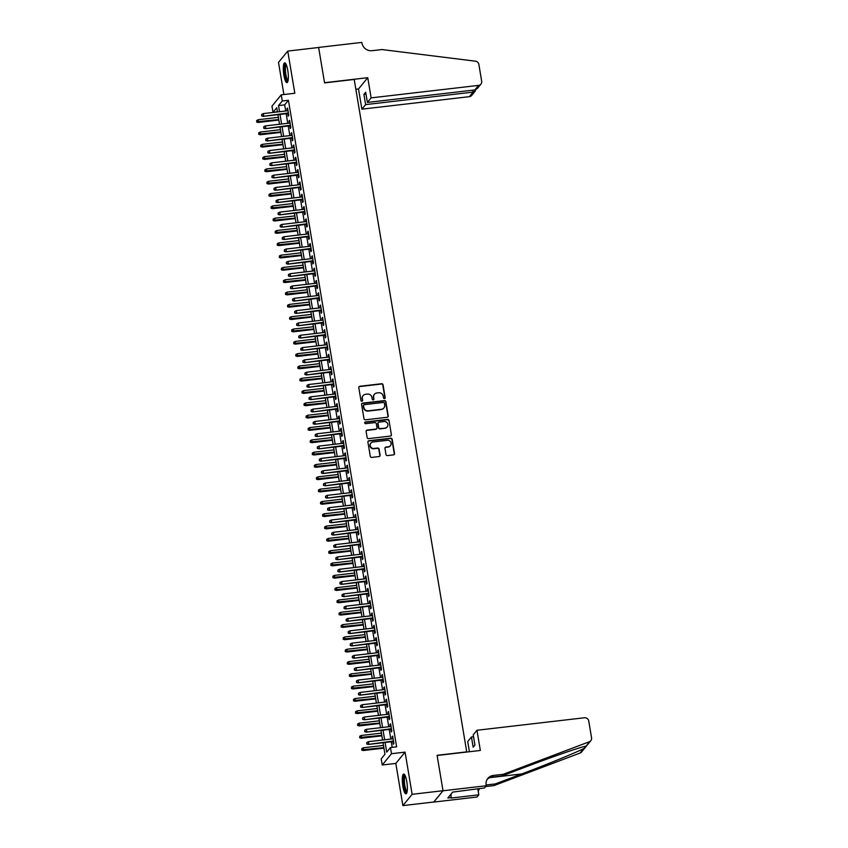 <?xml version="1.0" encoding="UTF-8"?>
<svg xmlns="http://www.w3.org/2000/svg" width="848" height="848" viewBox="0 0 848 848"><rect width="100%" height="100%" fill="white"/><g stroke="black" fill="none" stroke-linecap="round" stroke-linejoin="round"><path stroke-width="1.27" d="M384.483 398.592A0.88 0.837 39.3 0 0 385.183 397.648L383.042 384.801A1.251 1.187 39.3 0 0 381.621 383.731L359.796 386.275A1.251 1.187 39.3 0 0 358.789 387.621L360.941 400.468A0.88 0.837 39.3 0 0 362.467 400.924A0.88 0.837 39.3 0 0 362.637 400.267L362.361 398.602A4.007 3.816 39.3 0 1 365.594 394.288L367.407 394.076A4.007 3.816 39.3 0 1 371.933 397.489L372.219 399.154A0.88 0.837 39.3 0 0 373.745 399.609A0.88 0.837 39.3 0 0 373.915 398.952L373.629 397.299A4.007 3.816 39.3 0 1 376.862 392.974L378.685 392.762A4.007 3.816 39.3 0 1 383.211 396.186L383.487 397.839A0.88 0.837 39.3 0 0 384.483 398.592M384.875 398.433A0.88 0.837 39.3 0 0 384.939 397.945L382.787 385.109A1.251 1.187 39.3 0 0 381.367 384.038L359.552 386.582A1.251 1.187 39.3 0 0 358.927 386.847M362.319 401.062A0.88 0.837 39.3 0 0 362.382 400.574L362.361 398.602M373.597 399.747A0.88 0.837 39.3 0 0 373.661 399.26L373.629 397.299M406.775 781.559A9.964 2.268 -96.6 0 0 403.68 774.054A9.964 2.268 -96.6 0 0 402.874 786.329A9.964 2.268 -96.6 0 0 405.98 793.834A9.964 2.268 -96.6 0 0 406.775 781.559M287.769 70.363A9.964 2.268 -96.6 0 0 284.663 62.847A9.964 2.268 -96.6 0 0 283.868 75.122A9.964 2.268 -96.6 0 0 286.963 82.638A9.964 2.268 -96.6 0 0 287.769 70.363M385.988 454.517A1.251 1.187 39.3 0 0 387.409 455.588L393.525 454.878A1.251 1.187 39.3 0 0 394.532 453.521L392.147 439.264A1.251 1.187 39.3 0 0 390.737 438.193L368.912 440.727A1.251 1.187 39.3 0 0 367.905 442.084L370.29 456.341A1.251 1.187 39.3 0 0 371.7 457.411L379.098 456.553A1.251 1.187 39.3 0 0 380.105 455.206L379.088 449.101A1.251 1.187 39.3 0 0 377.678 448.03L374.01 448.454A3.35 3.191 39.3 0 1 370.873 443.101A3.35 3.191 39.3 0 1 372.929 441.988L387.292 440.313A3.35 3.191 39.3 0 1 390.43 445.677A3.35 3.191 39.3 0 1 388.373 446.779L385.978 447.066A1.251 1.187 39.3 0 0 384.971 448.412L385.988 454.517M443.006 790.718L433.763 802.007L402.885 805.6L412.139 794.311L443.006 790.718L437.091 755.314L466.729 751.858L354.21 79.447L324.561 82.892L318.636 47.488L287.758 51.081L294.818 93.259L281.229 94.838L282.267 100.997L288.437 100.287L396.631 746.834L390.462 747.554L391.49 753.713L382.236 765.002L381.208 758.843L384.96 754.264L383.031 742.721M412.139 794.311L405.079 752.123L391.49 753.713M387.239 417.28A1.251 1.187 39.3 0 0 388.246 415.933L385.861 401.666A1.251 1.187 39.3 0 0 384.441 400.595L362.626 403.139A1.251 1.187 39.3 0 0 361.608 404.485L364.004 418.753A1.251 1.187 39.3 0 0 365.414 419.813L387.239 417.28M388.999 420.46L391.394 434.727A1.251 1.187 39.3 0 1 390.377 436.073L368.562 438.617A1.251 1.187 39.3 0 1 367.142 437.547L366.124 431.441A1.251 1.187 39.3 0 1 367.131 430.095L375.982 429.067A1.251 1.187 39.3 0 0 376.989 427.71L376.311 423.661A1.251 1.187 39.3 0 0 374.901 422.601L365.689 423.671A0.88 0.837 39.3 0 1 364.863 422.262A0.88 0.837 39.3 0 1 365.403 421.975L387.589 419.389A1.251 1.187 39.3 0 1 388.999 420.46L391.394 434.727M287.758 51.081L278.504 62.381L283.889 94.531M287.716 113.505L288.161 116.187L288.786 115.423L287.557 108.035L286.931 108.798L287.26 110.802M289.772 125.822L290.228 128.504L290.853 127.741L289.613 120.352L288.988 121.116L289.327 123.119M291.839 138.139L292.284 140.821L292.91 140.058L291.68 132.67L291.055 133.433L291.383 135.436M293.896 150.456L294.351 153.138L294.977 152.375L293.737 144.987L293.111 145.75L293.45 147.753M295.963 162.774L296.408 165.455L297.033 164.692L295.793 157.293L295.168 158.057L295.507 160.06M298.019 175.08L298.464 177.762L299.09 176.999L297.86 169.611L297.235 170.374L297.563 172.377M300.086 187.397L300.531 190.079L301.157 189.316L299.916 181.928L299.291 182.691L299.63 184.694M302.142 199.715L302.588 202.396L303.213 201.633L301.983 194.245L301.358 195.008L301.687 197.012M304.199 212.032L304.655 214.714L305.28 213.95L304.04 206.562L303.414 207.325L303.754 209.329M306.266 224.349L306.711 227.031L307.336 226.268L306.096 218.879L305.471 219.632L305.81 221.646M308.322 236.656L308.778 239.337L309.403 238.574L308.163 231.186L307.538 231.949L307.877 233.953M310.389 248.973L310.834 251.655L311.46 250.891L310.22 243.503L309.594 244.266L309.933 246.27M312.446 261.29L312.891 263.972L313.516 263.209L312.287 255.82L311.661 256.584L311.99 258.587M314.502 273.607L314.958 276.289L315.583 275.526L314.343 268.138L313.718 268.901L314.057 270.904M316.569 285.924L317.014 288.606L317.64 287.843L316.41 280.455L315.785 281.218L316.113 283.221M318.625 298.242L319.081 300.913L319.707 300.15L318.466 292.761L317.841 293.525L318.18 295.528M320.692 310.548L321.138 313.23L321.763 312.467L320.523 305.079L319.897 305.842L320.237 307.845M322.749 322.865L323.205 325.547L323.819 324.784L322.59 317.396L321.964 318.159L322.293 320.162M324.816 335.183L325.261 337.864L325.886 337.101L324.646 329.713L324.021 330.476L324.36 332.48M326.872 347.5L327.317 350.182L327.943 349.418L326.713 342.03L326.088 342.793L326.416 344.797M328.929 359.817L329.384 362.499L330.01 361.736L328.77 354.337L328.144 355.1L328.483 357.103M330.996 372.124L331.441 374.805L332.066 374.042L330.837 366.654L330.211 367.417L330.54 369.421M333.052 384.441L333.508 387.123L334.133 386.359L332.893 378.971L332.268 379.734L332.607 381.738M335.119 396.758L335.564 399.44L336.19 398.677L334.949 391.288L334.324 392.052L334.663 394.055M337.175 409.075L337.621 411.757L338.246 410.994L337.016 403.606L336.391 404.369L336.72 406.372M339.242 421.392L339.688 424.074L340.313 423.311L339.073 415.923L338.447 416.686L338.787 418.689M341.299 433.699L341.744 436.381L342.369 435.618L341.14 428.229L340.514 428.993L340.843 430.996M343.355 446.016L343.811 448.698L344.436 447.935L343.196 440.547L342.571 441.31L342.91 443.313M345.422 458.333L345.867 461.015L346.493 460.252L345.253 452.864L344.627 453.627L344.966 455.63M347.479 470.651L347.934 473.332L348.56 472.569L347.32 465.181L346.694 465.944L347.033 467.948M349.546 482.968L349.991 485.65L350.616 484.886L349.376 477.498L348.751 478.261L349.09 480.265M351.602 495.285L352.047 497.956L352.673 497.204L351.443 489.805L350.818 490.568L351.146 492.571M353.658 507.592L354.114 510.273L354.74 509.51L353.499 502.122L352.874 502.885L353.213 504.889M355.725 519.909L356.171 522.591L356.796 521.827L355.566 514.439L354.941 515.202L355.27 517.206M357.782 532.226L358.238 534.908L358.863 534.145L357.623 526.756L356.997 527.52L357.337 529.523M359.849 544.543L360.294 547.225L360.919 546.462L359.679 539.074L359.054 539.837L359.393 541.84M361.905 556.86L362.361 559.542L362.976 558.779L361.746 551.38L361.121 552.143L361.449 554.157M363.972 569.167L364.417 571.849L365.043 571.086L363.803 563.697L363.177 564.461L363.516 566.464M366.029 581.484L366.474 584.166L367.099 583.403L365.87 576.015L365.244 576.778L365.573 578.781M368.085 593.801L368.541 596.483L369.166 595.72L367.926 588.332L367.301 589.095L367.64 591.098M370.152 606.119L370.597 608.8L371.223 608.037L369.993 600.649L369.368 601.412L369.696 603.416M372.208 618.436L372.664 621.118L373.29 620.354L372.049 612.966L371.424 613.729L371.763 615.733M374.275 630.753L374.721 633.424L375.346 632.661L374.106 625.273L373.48 626.036L373.82 628.039M376.332 643.06L376.777 645.741L377.402 644.978L376.173 637.59L375.547 638.353L375.876 640.357M378.399 655.377L378.844 658.059L379.469 657.295L378.229 649.907L377.604 650.67L377.943 652.674M380.455 667.694L380.9 670.376L381.526 669.613L380.296 662.224L379.671 662.988L379.999 664.991M382.512 680.011L382.967 682.693L383.593 681.93L382.353 674.542L381.727 675.305L382.066 677.308M384.579 692.328L385.024 695.01L385.649 694.247L384.409 686.848L383.784 687.611L384.123 689.615M386.635 704.635L387.091 707.317L387.716 706.554L386.476 699.165L385.851 699.929L386.19 701.932M388.702 716.952L389.147 719.634L389.773 718.871L388.532 711.483L387.907 712.246L388.246 714.249M390.758 729.269L391.204 731.951L391.829 731.188L390.599 723.8L389.974 724.563L390.303 726.566M288.437 100.287L284.684 104.866L285.712 110.982M286.168 113.685L287.769 123.299M288.225 126.002L289.836 135.616M290.292 138.319L291.892 147.934M292.348 150.637L293.959 160.24M294.404 162.954L296.016 172.557M296.471 175.26L298.083 184.875M298.528 187.578L300.139 197.192M300.595 199.895L302.195 209.509M302.651 212.212L304.262 221.826M304.718 224.529L306.319 234.133M306.775 236.836L308.386 246.45M308.831 249.153L310.442 258.767M310.898 261.47L312.499 271.084M312.954 273.787L314.566 283.402M315.021 286.105L316.622 295.708M317.078 298.422L318.689 308.025M319.134 310.728L320.745 320.343M321.201 323.046L322.812 332.66M323.258 335.363L324.869 344.977M325.325 347.68L326.925 357.294M327.381 359.997L328.992 369.601M329.448 372.304L331.049 381.918M331.504 384.621L333.116 394.235M333.561 396.938L335.172 406.552M335.628 409.255L337.239 418.87M337.684 421.573L339.295 431.176M339.751 433.89L341.352 443.493M341.808 446.196L343.419 455.811M343.875 458.514L345.475 468.128M345.931 470.831L347.542 480.445M347.987 483.148L349.599 492.752M350.054 495.465L351.655 505.069M352.111 507.772L353.722 517.386M354.178 520.089L355.778 529.703M356.234 532.406L357.845 542.02M358.291 544.723L359.902 554.338M360.358 557.041L361.969 566.644M362.414 569.347L364.025 578.961M364.481 581.664L366.082 591.279M366.537 593.982L368.149 603.596M368.604 606.299L370.205 615.913M370.661 618.616L372.272 628.22M372.717 630.933L374.328 640.537M374.784 643.24L376.395 652.854M376.841 655.557L378.452 665.171M378.908 667.874L380.508 677.488M380.964 680.191L382.575 689.795M383.031 692.509L384.632 702.112M385.087 704.815L386.699 714.429M387.144 717.132L388.755 726.747M389.211 729.45L390.811 739.064M391.267 741.767L392.2 747.342M392.815 741.587L393.271 744.268L393.896 743.505L392.656 736.117L392.03 736.88L392.37 738.884M405.079 752.123L395.825 763.423L402.885 805.6M395.825 763.423L382.236 765.002M277.444 111.777L273.014 112.296L271.985 106.138L281.229 94.838M385.098 742.488L386.709 752.134L390.462 747.554M282.267 100.997L278.515 105.576L279.533 111.703M279.988 114.406L281.6 124.02M282.055 126.723L283.656 136.337M284.112 139.04L285.723 148.644M286.168 151.357L287.779 160.961M288.235 163.664L289.846 173.278M290.292 175.981L291.903 185.595M292.359 188.298L293.959 197.913M294.415 200.616L296.026 210.23M296.471 212.933L298.083 222.536M298.538 225.239L300.15 234.854M300.595 237.557L302.206 247.171M302.662 249.874L304.262 259.488M304.718 262.191L306.329 271.805M306.785 274.508L308.386 284.112M308.842 286.825L310.453 296.429M310.898 299.132L312.509 308.746M312.965 311.449L314.576 321.063M315.021 323.766L316.633 333.381M317.088 336.084L318.689 345.687M319.145 348.401L320.756 358.004M321.212 360.707L322.812 370.322M323.268 373.025L324.879 382.639M325.325 385.342L326.936 394.956M327.392 397.659L329.003 407.273M329.448 409.976L331.059 419.58M331.515 422.283L333.116 431.897M333.571 434.6L335.183 444.214M335.628 446.917L337.239 456.531M337.695 459.234L339.306 468.849M339.751 471.552L341.362 481.155M341.818 483.869L343.419 493.472M343.875 496.175L345.486 505.79M345.942 508.493L347.542 518.107M347.998 520.81L349.609 530.424M350.054 533.127L351.666 542.741M352.121 545.444L353.733 555.048M354.178 557.751L355.789 567.365M356.245 570.068L357.845 579.682M358.301 582.385L359.912 591.999M360.368 594.702L361.969 604.317M362.425 607.02L364.036 616.623M364.481 619.337L366.092 628.94M366.548 631.643L368.159 641.258M368.604 643.961L370.216 653.575M370.671 656.278L372.272 665.892M372.728 668.595L374.339 678.199M374.784 680.912L376.395 690.516M376.851 693.219L378.462 702.833M378.908 705.536L380.519 715.15M380.975 717.853L382.575 727.467M383.031 730.17L384.642 739.785M277.466 111.947L276.766 107.717L273.014 112.296M382.575 740.018L380.964 730.414M380.508 727.701L378.908 718.097M378.452 715.394L376.841 705.78M376.395 703.077L374.784 693.463M374.328 690.76L372.717 681.145M372.272 678.442L370.661 668.828M370.205 666.125L368.604 656.522M368.149 653.819L366.537 644.204M366.082 641.501L364.481 631.887M364.025 629.184L362.414 619.57M361.969 616.867L360.358 607.253M359.902 604.55L358.291 594.946M357.845 592.233L356.234 582.629M355.778 579.926L354.178 570.312M353.722 567.609L352.111 557.995M351.666 555.292L350.054 545.677M349.599 542.974L347.987 533.371M347.542 530.657L345.931 521.054M345.475 518.351L343.875 508.736M343.419 506.033L341.808 496.419M341.352 493.716L339.751 484.102M339.295 481.399L337.684 471.785M337.239 469.082L335.628 459.478M335.172 456.775L333.561 447.161M333.116 444.458L331.504 434.844M331.049 432.141L329.448 422.527M328.992 419.824L327.381 410.209M326.925 407.506L325.325 397.903M324.869 395.189L323.258 385.586M322.812 382.883L321.201 373.268M320.745 370.565L319.134 360.951M318.689 358.248L317.078 348.634M316.622 345.931L315.021 336.317M314.566 333.614L312.954 324.01M312.509 321.307L310.898 311.693M310.442 308.99L308.831 299.376M308.386 296.673L306.775 287.059M306.319 284.356L304.718 274.741M304.262 272.038L302.651 262.435M302.195 259.721L300.595 250.118M300.139 247.415L298.528 237.8M298.083 235.097L296.471 225.483M296.016 222.78L294.404 213.166M293.959 210.463L292.348 200.859M291.892 198.146L290.292 188.542M289.836 185.839L288.225 176.225M287.769 173.522L286.168 163.908M285.712 161.205L284.101 151.591M283.656 148.888L282.045 139.273M281.589 136.57L279.978 126.967M279.533 124.264L277.921 114.65M284.684 104.866L278.515 105.576M286.931 108.798L287.663 108.714M288.988 121.116L289.73 121.031M291.055 133.433L291.786 133.348M293.111 145.75L293.853 145.665M295.168 158.057L295.91 157.972M297.235 170.374L297.966 170.289M299.291 182.691L300.033 182.606M301.358 195.008L302.089 194.923M303.414 207.325L304.156 207.241M305.471 219.632L306.213 219.547M307.538 231.949L308.28 231.864M309.594 244.266L310.336 244.182M311.661 256.584L312.393 256.499M313.718 268.901L314.46 268.816M315.785 281.218L316.516 281.123M317.841 293.525L318.583 293.44M319.897 305.842L320.639 305.757M321.964 318.159L322.706 318.074M324.021 330.476L324.763 330.391M326.088 342.793L326.819 342.709M328.144 355.1L328.886 355.015M330.211 367.417L330.943 367.332M332.268 379.734L333.01 379.65M334.324 392.052L335.066 391.967M336.391 404.369L337.122 404.284M338.447 416.686L339.189 416.591M340.514 428.993L341.246 428.908M342.571 441.31L343.313 441.225M344.627 453.627L345.369 453.542M346.694 465.944L347.436 465.859M348.751 478.261L349.493 478.166M350.818 490.568L351.549 490.483M352.874 502.885L353.616 502.8M354.941 515.202L355.672 515.118M356.997 527.52L357.739 527.435M359.054 539.837L359.796 539.752M361.121 552.143L361.863 552.059M363.177 564.461L363.919 564.376M365.244 576.778L365.976 576.693M367.301 589.095L368.043 589.01M369.368 601.412L370.099 601.327M371.424 613.729L372.166 613.634M373.48 626.036L374.222 625.951M375.547 638.353L376.279 638.268M377.604 650.67L378.346 650.586M379.671 662.988L380.402 662.903M381.727 675.305L382.469 675.22M383.784 687.611L384.526 687.527M385.851 699.929L386.593 699.844M387.907 712.246L388.649 712.161M389.974 724.563L390.705 724.478M392.03 736.88L392.772 736.795M374.286 394.458A4.007 3.816 39.3 0 0 373.385 397.595M363.018 395.772A4.007 3.816 39.3 0 0 362.107 398.91M387.865 417.004A1.251 1.187 39.3 0 0 387.992 416.23L385.607 401.973A1.251 1.187 39.3 0 0 384.197 400.903L362.372 403.436A1.251 1.187 39.3 0 0 361.746 403.712M384.388 403.192A0.88 0.837 39.3 0 0 383.391 402.44L364.237 404.676A0.88 0.837 39.3 0 0 363.527 405.62L363.824 407.369A4.007 3.816 39.3 0 0 368.35 410.792L381.441 409.266A4.007 3.816 39.3 0 0 384.674 404.941L384.388 403.192M363.601 405.132A0.88 0.837 39.3 0 0 363.283 405.927L363.527 405.62M383.773 408.089A4.007 3.816 39.3 0 1 381.197 409.573L368.106 411.089A4.007 3.816 39.3 0 1 363.58 407.676L363.283 405.927M391.013 435.798A1.251 1.187 39.3 0 0 391.14 435.035M376.607 428.791A1.251 1.187 39.3 0 1 375.738 429.364L366.887 430.402A1.251 1.187 39.3 0 0 366.251 430.667M388.755 420.767A1.251 1.187 39.3 0 0 387.335 419.696L365.149 422.283A0.88 0.837 39.3 0 0 364.757 422.431M385.162 427.996A3.35 3.191 39.3 0 0 387.451 423.237A3.35 3.191 39.3 0 0 384.08 421.53L379.024 422.113A1.251 1.187 39.3 0 0 378.017 423.47L378.696 427.519A1.251 1.187 39.3 0 0 380.105 428.579L384.918 428.304A3.35 3.191 39.3 0 0 387.091 427.032M378.144 422.696A1.251 1.187 39.3 0 0 377.763 423.767L378.017 423.47M384.918 428.304L379.851 428.887A1.251 1.187 39.3 0 1 378.441 427.816L377.763 423.767M390.292 445.825A3.35 3.191 39.3 0 1 388.119 447.087L385.723 447.373A1.251 1.187 39.3 0 0 385.098 447.638M370.756 443.25A3.35 3.191 39.3 0 0 373.756 448.762L374.01 448.454M379.724 456.277A1.251 1.187 39.3 0 0 379.862 455.503L378.833 449.398A1.251 1.187 39.3 0 0 377.424 448.338L373.756 448.762M394.15 454.602A1.251 1.187 39.3 0 0 394.288 453.828L391.903 439.561A1.251 1.187 39.3 0 0 390.483 438.501L368.668 441.034A1.251 1.187 39.3 0 0 368.032 441.31M256.7 120.501L256.647 122.027L256.7 120.501L258.322 119.695L258.237 122.462L278.833 120.066M256.902 121.73L278.748 119.579M258.322 119.695L278.377 117.363M258.237 122.462L256.647 122.027M261.905 115.625L261.693 114.395L261.65 115.932L263.696 115.805L263.325 113.59L288.002 110.717M288.373 112.932L263.24 116.356L288.458 113.42M261.65 115.932L263.24 116.356M263.325 113.59L261.693 114.395M287.949 81.143A8.618 1.961 83.4 0 1 286.03 78.567A8.618 1.961 83.4 0 1 284.61 69.08A8.618 1.961 83.4 0 1 285.956 64.066M286.264 64.724A7.982 1.813 -96.6 0 0 285.405 70.034A7.982 1.813 -96.6 0 0 286.709 78.058A7.982 1.813 -96.6 0 0 288.097 80.433M285.225 63.059A9.9 2.247 -96.6 0 0 284.324 69.865A9.9 2.247 -96.6 0 0 285.924 79.447A9.9 2.247 -96.6 0 0 287.461 82.298M406.955 792.35A8.618 1.961 83.4 0 1 405.047 789.774A8.618 1.961 83.4 0 1 403.627 780.277A8.618 1.961 83.4 0 1 404.973 775.273M405.28 775.931A7.982 1.813 -96.6 0 0 404.422 781.241A7.982 1.813 -96.6 0 0 405.726 789.255A7.982 1.813 -96.6 0 0 407.114 791.64M404.231 774.266A9.9 2.247 -96.6 0 0 403.341 781.061A9.9 2.247 -96.6 0 0 404.941 790.654A9.9 2.247 -96.6 0 0 406.478 793.505M371.138 97.88L478.59 85.383A3.827 3.646 39.3 0 0 481.675 81.249L478.866 64.448A3.827 3.646 39.3 0 0 475.452 61.183L381.939 49.544L372.06 50.689A8.936 8.501 -140.7 0 1 361.969 43.078L361.852 42.4L318.625 47.424L324.53 82.712L367.756 77.687L371.138 97.88L367.396 102.438L365.689 92.22L363.919 94.393L365.626 104.611L361.884 109.169L469.336 96.672L473.078 92.114L472.76 90.185M365.626 104.611L473.078 92.114L475.23 91.086L471.689 95.4A3.827 3.646 -140.7 0 1 469.336 96.672M355.853 89.284L358.503 88.976L361.884 109.169M367.756 77.687L358.503 88.976M367.396 102.438L474.859 89.941L478.59 85.383M363.919 94.393L366.007 94.149M480.933 84.111L477.392 88.436L474.859 89.941M475.654 89.74L475.23 91.086M476.968 730.266L584.42 717.768A3.827 3.646 39.3 0 1 588.745 721.033L591.554 737.845A3.827 3.646 39.3 0 1 589.339 741.756L503.224 774.298L493.335 775.443A8.936 8.501 39.3 0 0 486.137 785.068L486.254 785.746L443.016 790.781L437.112 755.494L480.35 750.459L476.968 730.266L473.226 734.834L474.933 745.053L473.163 747.215L471.456 736.997L473.544 736.753M590.812 740.696L581.558 751.996A3.827 3.646 -140.7 0 1 580.085 753.045L493.971 785.587L495.338 783.912L521.743 773.938C546.918 764.483 576.195 752.505 583.742 748.583C586.265 746.622 586.911 745.837 585.682 746.219C580.679 747.035 553.564 756.374 528.251 765.988L501.846 775.962L491.967 777.118A8.936 8.501 39.3 0 0 487.24 779.28M501.846 775.962L503.224 774.298M493.971 785.587L485.586 786.562M486.127 784.983L495.338 783.912M443.016 790.781L433.773 802.07L477 797.035L478.813 794.83L451.147 798.042L450.977 794.163M486.254 785.746L484.441 787.962L452.662 792.096L447.839 797.989L451.539 797.555M469.41 751.731L467.714 741.555L471.456 736.997M478.813 794.83L477.795 788.735M586.254 746.092L589.339 741.756M479.608 788.523A8.936 8.501 39.3 0 0 478.283 791.672M258.757 132.807L258.714 134.344L258.757 132.807L260.378 132.012L260.304 134.779L280.889 132.383M258.958 134.037L280.805 131.896M260.378 132.012L280.434 129.68M260.304 134.779L258.714 134.344M260.813 145.125L260.771 146.662L260.813 145.125L262.445 144.33L262.361 147.086L282.946 144.69M261.025 146.354L282.872 144.213M262.445 144.33L282.501 141.987M262.361 147.086L260.771 146.662M262.88 157.442L262.838 158.979L262.88 157.442L264.502 156.636L264.417 159.403L285.013 157.007M263.081 158.671L284.928 156.52M264.502 156.636L284.557 154.304M264.417 159.403L262.838 158.979M264.936 169.759L264.894 171.296L264.936 169.759L266.558 168.953L266.484 171.72L287.069 169.324M265.148 170.989L286.995 168.837M266.558 168.953L286.624 166.621M266.484 171.72L264.894 171.296M263.961 127.942L263.76 126.702L263.717 128.239L265.753 128.122L265.382 125.907L290.058 123.034M290.429 125.25L265.297 128.673L290.514 125.737M263.717 128.239L265.297 128.673M265.382 125.907L263.76 126.702M266.028 140.249L265.816 139.019L265.774 140.556L267.809 140.439L267.438 138.224L292.125 135.351M292.496 137.567L267.364 140.991L292.581 138.054M265.774 140.556L267.364 140.991M267.438 138.224L265.816 139.019M268.085 152.566L267.883 151.336L267.841 152.873L269.876 152.757L269.505 150.531L294.182 147.669M294.553 149.884L269.42 153.297L294.638 150.372M267.841 152.873L269.42 153.297M269.505 150.531L267.883 151.336M270.152 164.883L269.94 163.653L269.897 165.19L271.932 165.063L271.561 162.848L296.249 159.975M296.62 162.191L271.487 165.614L296.694 162.678M269.897 165.19L271.487 165.614M271.561 162.848L269.94 163.653M267.003 182.076L266.961 183.613L267.003 182.076L268.625 181.271L268.54 184.037L289.136 181.642M267.205 183.306L289.051 181.154M268.625 181.271L288.68 178.939M268.54 184.037L266.961 183.613M272.208 177.2L272.007 175.971L271.954 177.508L273.999 177.38L273.628 175.165L298.305 172.292M298.676 174.508L273.544 177.932L298.761 174.995M271.954 177.508L273.544 177.932M273.628 175.165L272.007 175.971M269.06 194.383L269.017 195.92L269.06 194.383L270.682 193.588L270.607 196.354L291.193 193.959M269.272 195.623L291.108 193.471M270.682 193.588L290.737 191.256M270.607 196.354L269.017 195.92M274.264 189.517L274.063 188.288L274.021 189.814L276.056 189.698L275.685 187.482L300.372 184.61M300.743 186.825L275.611 190.249L300.817 187.313M274.021 189.814L275.611 190.249M275.685 187.482L274.063 188.288M271.127 206.7L271.074 208.237L271.127 206.7L272.749 205.905L272.664 208.672L293.26 206.276M271.328 207.93L293.175 205.788M272.749 205.905L292.804 203.562M272.664 208.672L271.074 208.237M276.331 201.835L276.119 200.594L276.077 202.131L278.112 202.015L277.741 199.799L302.429 196.927M302.8 199.142L277.667 202.566L302.884 199.63M276.077 202.131L277.667 202.566M277.741 199.799L276.119 200.594M273.183 219.017L273.141 220.554L273.183 219.017L274.805 218.212L274.731 220.978L295.316 218.583M273.385 220.247L295.231 218.095M274.805 218.212L294.86 215.88M274.731 220.978L273.141 220.554M278.388 214.141L278.186 212.912L278.144 214.449L280.179 214.332L279.808 212.117L304.485 209.244M304.856 211.459L279.723 214.873L304.941 211.947M278.144 214.449L279.723 214.873M279.808 212.117L278.186 212.912M275.24 231.334L275.197 232.871L275.24 231.334L276.861 230.529L276.787 233.295L297.372 230.9M275.452 232.564L297.298 230.412M276.861 230.529L296.927 228.197M276.787 233.295L275.197 232.871M280.455 226.458L280.243 225.229L280.2 226.766L282.236 226.639L281.865 224.423L306.552 221.551M306.923 223.777L281.79 227.19L306.997 224.264M280.2 226.766L281.79 227.19M281.865 224.423L280.243 225.229M277.307 243.652L277.264 245.189L277.307 243.652L278.928 242.846L278.844 245.613L299.439 243.217M277.508 244.881L299.355 242.729M278.928 242.846L298.984 240.514M278.844 245.613L277.264 245.189M282.511 238.776L282.31 237.546L282.257 239.083L284.303 238.956L283.932 236.74L308.608 233.868M308.979 236.083L283.847 239.507L309.064 236.571M282.257 239.083L283.847 239.507M283.932 236.74L282.31 237.546M279.363 255.958L279.321 257.495L279.363 255.958L280.985 255.163L280.911 257.93L301.496 255.534M279.575 257.198L301.422 255.047M280.985 255.163L301.051 252.831M280.911 257.93L279.321 257.495M284.568 251.093L284.366 249.863L284.324 251.4L286.359 251.273L285.988 249.058L310.675 246.185M311.046 248.4L285.914 251.824L311.121 248.888M284.324 251.4L285.914 251.824M285.988 249.058L284.366 249.863M281.43 268.275L281.377 269.812L281.43 268.275L283.052 267.48L282.967 270.247L303.563 267.851M281.631 269.505L303.478 267.364M283.052 267.48L303.107 265.148M282.967 270.247L281.377 269.812M286.635 263.41L286.423 262.17L286.38 263.707L288.426 263.59L288.055 261.375L312.732 258.502M313.103 260.718L287.97 264.141L313.188 261.205M286.38 263.707L287.97 264.141M288.055 261.375L286.423 262.17M283.486 280.593L283.444 282.13L283.486 280.593L285.108 279.787L285.034 282.554L305.619 280.158M283.688 281.822L305.534 279.67M285.108 279.787L305.163 277.455M285.034 282.554L283.444 282.13M288.691 275.717L288.49 274.487L288.447 276.024L290.482 275.907L290.111 273.692L314.788 270.819M315.159 273.035L290.037 276.459L315.244 273.522M288.447 276.024L290.037 276.459M290.111 273.692L288.49 274.487M285.543 292.91L285.5 294.447L285.543 292.91L287.175 292.104L287.09 294.871L307.676 292.475M285.755 294.139L307.601 291.988M287.175 292.104L307.23 289.772M287.09 294.871L285.5 294.447M290.758 288.034L290.546 286.804L290.504 288.341L292.539 288.225L292.168 285.999L316.855 283.137M317.226 285.352L292.094 288.765L317.311 285.84M290.504 288.341L292.094 288.765M292.168 285.999L290.546 286.804M287.61 305.227L287.567 306.764L287.61 305.227L289.232 304.421L289.157 307.188L309.743 304.792M287.811 306.457L309.658 304.305M289.232 304.421L309.287 302.089M289.157 307.188L287.567 306.764M292.814 300.351L292.613 299.121L292.571 300.658L294.606 300.531L294.235 298.316L318.912 295.443M319.283 297.659L294.15 301.082L319.367 298.146M292.571 300.658L294.15 301.082M294.235 298.316L292.613 299.121M289.666 317.544L289.624 319.071L289.666 317.544L291.288 316.739L291.214 319.505L311.799 317.11M289.878 318.774L311.725 316.622M291.288 316.739L311.354 314.407M291.214 319.505L289.624 319.071M294.881 312.668L294.669 311.439L294.627 312.976L296.662 312.848L296.291 310.633L320.979 307.76M321.35 309.976L296.217 313.4L321.424 310.463M294.627 312.976L296.217 313.4M296.291 310.633L294.669 311.439M291.733 329.851L291.691 331.388L291.733 329.851L293.355 329.056L293.27 331.822L313.866 329.427M291.935 331.091L313.781 328.939M293.355 329.056L313.41 326.724M293.27 331.822L291.691 331.388M296.938 324.985L296.736 323.745L296.683 325.282L298.729 325.166L298.358 322.95L323.035 320.078M323.406 322.293L298.273 325.717L323.491 322.781M296.683 325.282L298.273 325.717M298.358 322.95L296.736 323.745M293.79 342.168L293.747 343.705L293.79 342.168L295.411 341.373L295.337 344.129L315.922 341.744M294.002 343.398L315.838 341.256M295.411 341.373L315.467 339.03M295.337 344.129L293.747 343.705M298.994 337.292L298.793 336.062L298.75 337.599L300.786 337.483L300.415 335.267L325.102 332.395M325.473 334.61L300.34 338.034L325.547 335.098M298.75 337.599L300.34 338.034M300.415 335.267L298.793 336.062M295.857 354.485L295.804 356.022L295.857 354.485L297.478 353.68L297.394 356.446L317.989 354.051M296.058 355.715L317.905 353.563M297.478 353.68L317.534 351.348M297.394 356.446L295.804 356.022M301.061 349.609L300.849 348.38L300.807 349.917L302.853 349.8L302.482 347.574L327.158 344.712M327.529 346.927L302.397 350.341L327.614 347.415M300.807 349.917L302.397 350.341M302.482 347.574L300.849 348.38M297.913 366.802L297.871 368.339L297.913 366.802L299.535 365.997L299.461 368.763L320.046 366.368M298.114 368.032L319.961 365.88M299.535 365.997L319.59 363.665M299.461 368.763L297.871 368.339M303.118 361.926L302.916 360.697L302.874 362.234L304.909 362.107L304.538 359.891L329.215 357.019M329.586 359.245L304.453 362.658L329.671 359.732M302.874 362.234L304.453 362.658M304.538 359.891L302.916 360.697M299.969 379.12L299.927 380.657L299.969 379.12L301.602 378.314L301.517 381.081L322.102 378.685M300.181 380.349L322.028 378.197M301.602 378.314L321.657 375.982M301.517 381.081L299.927 380.657M305.185 374.244L304.973 373.014L304.93 374.551L306.965 374.424L306.594 372.208L331.282 369.336M331.653 371.551L306.52 374.975L331.738 372.039M304.93 374.551L306.52 374.975M306.594 372.208L304.973 373.014M302.036 391.426L301.994 392.963L302.036 391.426L303.658 390.631L303.573 393.398L324.169 391.002M302.238 392.666L324.084 390.515M303.658 390.631L323.713 388.299M303.573 393.398L301.994 392.963M307.241 386.561L307.04 385.331L306.997 386.868L309.032 386.741L308.661 384.526L333.338 381.653M333.709 383.868L308.577 387.292L333.794 384.356M306.997 386.868L308.577 387.292M308.661 384.526L307.04 385.331M304.093 403.743L304.05 405.28L304.093 403.743L305.715 402.948L305.64 405.715L326.226 403.319M304.305 404.973L326.151 402.832M305.715 402.948L325.78 400.606M305.64 405.715L304.05 405.28M309.308 398.878L309.096 397.638L309.054 399.175L311.089 399.058L310.718 396.843L335.405 393.97M335.776 396.186L310.644 399.609L335.85 396.673M309.054 399.175L310.644 399.609M310.718 396.843L309.096 397.638M306.16 416.061L306.117 417.598L306.16 416.061L307.782 415.255L307.697 418.022L328.293 415.626M306.361 417.29L328.208 415.138M307.782 415.255L327.837 412.923M307.697 418.022L306.117 417.598M311.364 411.185L311.163 409.955L311.11 411.492L313.156 411.375L312.785 409.16L337.462 406.287M337.833 408.503L312.7 411.916L337.917 408.99M311.11 411.492L312.7 411.916M312.785 409.16L311.163 409.955M308.216 428.378L308.174 429.915L308.216 428.378L309.838 427.572L309.764 430.339L330.349 427.943M308.428 429.607L330.264 427.456M309.838 427.572L329.893 425.24M309.764 430.339L308.174 429.915M313.421 423.502L313.219 422.272L313.177 423.809L315.212 423.682L314.841 421.467L339.529 418.594M339.9 420.82L314.767 424.233L339.974 421.308M313.177 423.809L314.767 424.233M314.841 421.467L313.219 422.272M310.283 440.695L310.23 442.232L310.283 440.695L311.905 439.889L311.82 442.656L332.416 440.26M310.485 441.925L332.331 439.773M311.905 439.889L331.96 437.557M311.82 442.656L310.23 442.232M315.488 435.819L315.276 434.589L315.233 436.126L317.269 435.999L316.898 433.784L341.585 430.911M341.956 433.127L316.823 436.55L342.041 433.614M315.233 436.126L316.823 436.55M316.898 433.784L315.276 434.589M312.34 453.002L312.297 454.539L312.34 453.002L313.961 452.207L313.887 454.973L334.472 452.578M312.541 454.242L334.388 452.09M313.961 452.207L334.017 449.875M313.887 454.973L312.297 454.539M317.544 448.136L317.343 446.907L317.3 448.444L319.336 448.316L318.965 446.101L343.641 443.228M344.012 445.444L318.88 448.868L344.097 445.931M317.3 448.444L318.88 448.868M318.965 446.101L317.343 446.907M314.396 465.319L314.354 466.856L314.396 465.319L316.018 464.524L315.944 467.29L336.529 464.895M314.608 466.548L336.455 464.407M316.018 464.524L336.084 462.192M315.944 467.29L314.354 466.856M319.611 460.453L319.399 459.213L319.357 460.75L321.392 460.634L321.021 458.418L345.708 455.546M346.079 457.761L320.947 461.185L346.154 458.249M319.357 460.75L320.947 461.185M321.021 458.418L319.399 459.213M316.463 477.636L316.421 479.173L316.463 477.636L318.085 476.83L318 479.597L338.596 477.201M316.664 478.866L338.511 476.714M318.085 476.83L338.14 474.498M318 479.597L316.421 479.173M321.668 472.76L321.466 471.53L321.413 473.067L323.459 472.951L323.088 470.735L347.765 467.863M348.136 470.078L323.003 473.502L348.221 470.566M321.413 473.067L323.003 473.502M323.088 470.735L321.466 471.53M318.519 489.953L318.477 491.49L318.519 489.953L320.141 489.148L320.067 491.914L340.652 489.519M318.731 491.183L340.578 489.031M320.141 489.148L340.207 486.816M320.067 491.914L318.477 491.49M323.724 485.077L323.523 483.848L323.48 485.385L325.515 485.268L325.144 483.042L349.832 480.18M350.203 482.395L325.07 485.809L350.277 482.883M323.48 485.385L325.07 485.809M325.144 483.042L323.523 483.848M320.586 502.27L320.533 503.807L320.586 502.27L322.208 501.465L322.123 504.231L342.719 501.836M320.788 503.5L342.634 501.348M322.208 501.465L342.263 499.133M322.123 504.231L320.533 503.807M325.791 497.394L325.579 496.165L325.537 497.702L327.582 497.575L327.211 495.359L351.888 492.487M352.259 494.702L327.127 498.126L352.344 495.19M325.537 497.702L327.127 498.126M327.211 495.359L325.579 496.165M322.643 514.588L322.6 516.125L322.643 514.588L324.265 513.782L324.19 516.549L344.776 514.153M322.844 515.817L344.691 513.665M324.265 513.782L344.32 511.45M324.19 516.549L322.6 516.125M327.847 509.712L327.646 508.482L327.604 510.019L329.639 509.892L329.268 507.676L353.945 504.804M354.316 507.019L329.194 510.443L354.4 507.507M327.604 510.019L329.194 510.443M329.268 507.676L327.646 508.482M324.699 526.894L324.657 528.431L324.699 526.894L326.332 526.099L326.247 528.866L346.832 526.47M324.911 528.134L346.758 525.983M326.332 526.099L346.387 523.767M326.247 528.866L324.657 528.431M329.914 522.029L329.702 520.789L329.66 522.326L331.695 522.209L331.324 519.994L356.012 517.121M356.383 519.336L331.25 522.76L356.467 519.824M329.66 522.326L331.25 522.76M331.324 519.994L329.702 520.789M326.766 539.211L326.724 540.748L326.766 539.211L328.388 538.416L328.314 541.183L348.899 538.787M326.968 540.441L348.814 538.3M328.388 538.416L348.443 536.074M328.314 541.183L326.724 540.748M331.971 534.335L331.769 533.106L331.727 534.643L333.762 534.526L333.391 532.311L358.068 529.438M358.439 531.654L333.306 535.077L358.524 532.141M331.727 534.643L333.306 535.077M333.391 532.311L331.769 533.106M328.823 551.529L328.78 553.066L328.823 551.529L330.444 550.723L330.37 553.49L350.955 551.094M329.035 552.758L350.881 550.606M330.444 550.723L350.51 548.391M330.37 553.49L328.78 553.066M334.038 546.653L333.826 545.423L333.783 546.96L335.819 546.843L335.448 544.617L360.135 541.755M360.506 543.971L335.373 547.384L360.58 544.458M333.783 546.96L335.373 547.384M335.448 544.617L333.826 545.423M330.89 563.846L330.847 565.383L330.89 563.846L332.511 563.04L332.427 565.807L353.022 563.411M331.091 565.075L352.938 562.924M332.511 563.04L352.567 560.708M332.427 565.807L330.847 565.383M336.094 558.97L335.893 557.74L335.84 559.277L337.886 559.15L337.515 556.935L362.191 554.062M362.562 556.288L337.43 559.701L362.647 556.776M335.84 559.277L337.43 559.701M337.515 556.935L335.893 557.74M332.946 576.163L332.904 577.7L332.946 576.163L334.568 575.357L334.494 578.124L355.079 575.728M333.158 577.393L354.994 575.241M334.568 575.357L354.623 573.025M334.494 578.124L332.904 577.7M338.151 571.287L337.949 570.057L337.907 571.594L339.942 571.467L339.571 569.252L364.258 566.379M364.629 568.595L339.497 572.018L364.704 569.082M337.907 571.594L339.497 572.018M339.571 569.252L337.949 570.057M335.013 588.47L334.96 590.007L335.013 588.47L336.635 587.675L336.55 590.441L357.146 588.046M335.214 589.71L357.061 587.558M336.635 587.675L356.69 585.343M336.55 590.441L334.96 590.007M340.218 583.604L340.006 582.375L339.963 583.912L342.009 583.784L341.638 581.569L366.315 578.696M366.686 580.912L341.553 584.336L366.771 581.399M339.963 583.912L341.553 584.336M341.638 581.569L340.006 582.375M337.069 600.787L337.027 602.324L337.069 600.787L338.691 599.992L338.617 602.758L359.202 600.363M337.271 602.016L359.117 599.875M338.691 599.992L358.746 597.649M338.617 602.758L337.027 602.324M342.274 595.921L342.073 594.681L342.03 596.218L344.065 596.102L343.694 593.886L368.371 591.014M368.742 593.229L343.61 596.653L368.827 593.717M342.03 596.218L343.61 596.653M343.694 593.886L342.073 594.681M339.126 613.104L339.083 614.641L339.126 613.104L340.758 612.298L340.673 615.065L361.259 612.669M339.338 614.334L361.184 612.182M340.758 612.298L360.813 609.966M340.673 615.065L339.083 614.641M344.341 608.228L344.129 606.998L344.087 608.535L346.122 608.419L345.751 606.203L370.438 603.331M370.809 605.546L345.677 608.97L370.894 606.034M344.087 608.535L345.677 608.97M345.751 606.203L344.129 606.998M341.193 625.421L341.15 626.958L341.193 625.421L342.815 624.616L342.73 627.382L363.326 624.987M341.394 626.651L363.241 624.499M342.815 624.616L362.87 622.284M342.73 627.382L341.15 626.958M346.397 620.545L346.196 619.316L346.154 620.853L348.189 620.736L347.818 618.51L372.495 615.637M372.866 617.863L347.733 621.277L372.95 618.351M346.154 620.853L347.733 621.277M347.818 618.51L346.196 619.316M343.249 637.738L343.207 639.275L343.249 637.738L344.871 636.933L344.797 639.699L365.382 637.304M343.461 638.968L365.308 636.816M344.871 636.933L364.937 634.601M344.797 639.699L343.207 639.275M348.464 632.862L348.252 631.633L348.21 633.17L350.245 633.043L349.874 630.827L374.562 627.955M374.933 630.17L349.8 633.594L375.007 630.658M348.21 633.17L349.8 633.594M349.874 630.827L348.252 631.633M345.316 650.045L345.274 651.582L345.316 650.045L346.938 649.25L346.853 652.017L367.449 649.621M345.518 651.285L367.364 649.133M346.938 649.25L366.993 646.918M346.853 652.017L345.274 651.582M350.521 645.18L350.319 643.95L350.266 645.487L352.312 645.36L351.941 643.144L376.618 640.272M376.989 642.487L351.856 645.911L377.074 642.975M350.266 645.487L351.856 645.911M351.941 643.144L350.319 643.95M347.373 662.362L347.33 663.899L347.373 662.362L348.994 661.567L348.92 664.334L369.505 661.938M347.585 663.592L369.421 661.451M348.994 661.567L369.05 659.235M348.92 664.334L347.33 663.899M352.577 657.497L352.376 656.257L352.333 657.794L354.369 657.677L353.998 655.462L378.685 652.589M379.056 654.804L353.923 658.228L379.13 655.292M352.333 657.794L353.923 658.228M353.998 655.462L352.376 656.257M349.44 674.679L349.387 676.216L349.44 674.679L351.061 673.884L350.977 676.64L371.572 674.245M349.641 675.909L371.488 673.757M351.061 673.884L371.117 671.542M350.977 676.64L349.387 676.216M354.644 669.803L354.432 668.574L354.39 670.111L356.425 669.994L356.054 667.779L380.741 664.906M381.112 667.122L355.98 670.545L381.197 667.609M354.39 670.111L355.98 670.545M356.054 667.779L354.432 668.574M351.496 686.997L351.454 688.534L351.496 686.997L353.118 686.191L353.044 688.958L373.629 686.562M351.697 688.226L373.544 686.074M353.118 686.191L373.173 683.859M353.044 688.958L351.454 688.534M356.701 682.121L356.499 680.891L356.457 682.428L358.492 682.311L358.121 680.085L382.798 677.223M383.169 679.439L358.036 682.852L383.254 679.926M356.457 682.428L358.036 682.852M358.121 680.085L356.499 680.891M353.552 699.314L353.51 700.851L353.552 699.314L355.174 698.508L355.1 701.275L375.685 698.879M353.764 700.543L375.611 698.392M355.174 698.508L375.24 696.176M355.1 701.275L353.51 700.851M358.768 694.438L358.556 693.208L358.513 694.745L360.548 694.618L360.177 692.403L384.865 689.53M385.236 691.745L360.103 695.169L385.31 692.233M358.513 694.745L360.103 695.169M360.177 692.403L358.556 693.208M355.619 711.631L355.577 713.168L355.619 711.631L357.241 710.825L357.156 713.592L377.752 711.196M355.821 712.861L377.667 710.709M357.241 710.825L377.296 708.493M357.156 713.592L355.577 713.168M360.824 706.755L360.623 705.525L360.57 707.062L362.615 706.935L362.244 704.72L386.921 701.847M387.292 704.063L362.16 707.486L387.377 704.55M360.57 707.062L362.16 707.486M362.244 704.72L360.623 705.525M357.676 723.938L357.633 725.475L357.676 723.938L359.298 723.143L359.223 725.909L379.809 723.514M357.888 725.178L379.734 723.026M359.298 723.143L379.363 720.811M359.223 725.909L357.633 725.475M362.88 719.072L362.679 717.832L362.637 719.369L364.672 719.252L364.301 717.037L388.988 714.164M389.359 716.38L364.227 719.804L389.433 716.867M362.637 719.369L364.227 719.804M364.301 717.037L362.679 717.832M359.743 736.255L359.69 737.792L359.743 736.255L361.365 735.46L361.28 738.226L381.876 735.831M359.944 737.484L381.791 735.343M361.365 735.46L381.42 733.117M361.28 738.226L359.69 737.792M364.947 731.379L364.735 730.149L364.693 731.686L366.739 731.57L366.368 729.354L391.045 726.482M391.416 728.697L366.283 732.121L391.5 729.185M364.693 731.686L366.283 732.121M366.368 729.354L364.735 730.149M361.799 748.572L361.757 750.109L361.799 748.572L363.421 747.766L363.347 750.533L383.932 748.137M362.001 749.802L383.847 747.65M363.421 747.766L383.476 745.434M363.347 750.533L361.757 750.109M367.004 743.696L366.802 742.466L366.76 744.003L368.795 743.887L368.424 741.671L393.101 738.799M393.472 741.014L368.35 744.427L393.557 741.502M366.76 744.003L368.35 744.427M368.424 741.671L366.802 742.466M491.967 777.118L493.335 775.443M580.085 753.045L583.742 748.583M521.743 773.938L489.826 777.648"/></g></svg>
